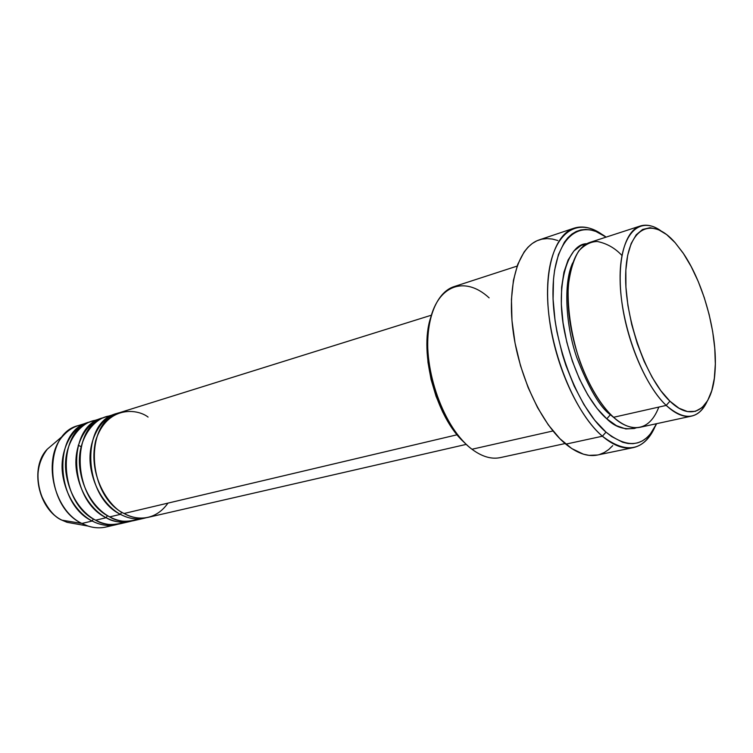 <?xml version="1.0" encoding="UTF-8"?>
<svg xmlns="http://www.w3.org/2000/svg" width="753" height="753" viewBox="0 0 753 753"><rect width="100%" height="100%" fill="white"/><g stroke="black" fill="none" stroke-linecap="round" stroke-linejoin="round"><path stroke-width="1.13" d="M75.074 523.74L67.055 522.309L61.708 520.05M148.077 417.077C137.018 408.38 106.691 405.613 95.659 440.693C87.169 477.618 111.359 508.746 124.066 513.49C132.199 517.819 140.209 519.109 148.087 517.358L466.276 444.374M120.442 514.346L121.722 512.115L120.442 514.346C110.776 509.32 95.556 494.796 90.868 468.281C86.087 441.136 101.693 415.712 117.995 413.228L105.684 417.011C69.935 425.04 72.184 499.295 109.703 516.887C117.835 521.142 125.845 522.403 133.723 520.652L144.463 518.186C136.594 519.937 128.584 518.657 120.442 514.346L109.703 516.887L120.442 514.346C82.877 496.547 80.477 421.718 116.207 413.726M111.105 415.854C94.746 416.183 76.185 439.564 79.846 468.234C83.574 496.152 99.716 511.833 109.703 516.887C117.393 521.904 127.153 522.591 138.985 518.921M130.184 521.462L131.944 521.001C121.553 523.1 112.959 522.008 106.164 517.725L107.397 515.551L106.164 517.725C96.516 512.765 81.352 498.448 76.731 472.225C72.015 445.399 87.659 420.155 103.97 417.604L91.922 421.313C56.146 429.398 58.188 502.882 95.65 520.201C103.773 524.408 111.773 525.632 119.661 523.872L130.184 521.462C122.297 523.213 114.287 521.97 106.164 517.725L95.65 520.201L106.164 517.725C68.655 500.199 66.462 426.142 102.22 418.094M97.212 420.165C80.853 420.616 62.33 443.903 65.944 472.216C69.624 499.794 85.691 515.231 95.65 520.201C103.293 525.133 113.016 525.801 124.819 522.206M92.186 521.02L93.381 518.911L92.186 521.02C82.557 516.144 67.45 502.016 62.894 476.094C58.235 449.56 73.916 424.504 90.238 421.896L78.434 425.53C42.657 433.653 44.493 506.402 81.898 523.457L62.038 520.201L67.055 522.309L61.944 520.172L81.898 523.457C90.002 527.599 98.003 528.785 105.891 527.034L116.197 524.672C108.3 526.422 100.3 525.208 92.186 521.02L81.898 523.457L92.186 521.02C54.734 503.766 52.748 430.471 88.525 422.377M621.912 255.465C615.069 248.095 606.871 243.445 597.308 241.497C590.832 241.572 584.676 244.697 578.841 250.853C573.579 259.296 570.049 271.127 568.251 286.328C567.244 311.017 572.158 339.048 580.224 362.315C591.519 391.918 604.188 408.766 613.582 417.284L666.207 405.406L669.935 401.189C644.954 377.921 623.117 313.625 625.847 270.186C628.218 226.399 652.314 216.262 675.149 242.711L666.621 234.569L658.15 229.467L650.055 227.707L642.657 229.449L636.266 234.748L631.174 243.501L627.635 255.455L625.847 270.186L625.931 287.109L627.917 305.52L631.739 324.59L637.226 343.472L644.126 361.299L652.136 377.291L660.87 390.769L669.935 401.189L678.952 408.192L687.527 411.59L695.348 411.345L702.125 407.599L707.651 400.605L711.754 390.713L714.333 378.354L715.331 364.019L714.766 348.225L712.667 331.527L709.128 314.462L704.262 297.595L698.229 281.471L691.207 266.618L683.432 253.535L675.149 242.711L682.886 252.726C703.669 282.714 717.854 335.141 715.021 371.511C712.931 408.135 693.193 424.024 669.935 401.189L666.207 405.406C684.308 421.106 697.918 419.854 707.039 401.641C703.246 409.736 698.144 414.545 691.734 416.061C684.044 417.67 675.545 414.122 666.207 405.406L613.582 417.284C623.136 425.643 631.936 428.984 639.994 427.29L691.734 416.061M654.47 427.958C649.35 438.999 642.318 445.541 633.386 447.593C623.936 449.503 613.61 445.71 602.4 436.222L605.996 432.128C577.062 407.599 551.648 340.045 553.003 289.19C554.01 238.061 579.434 217.297 606.127 237.12L595.877 231.453L590.719 229.947L585.693 229.43L580.845 229.938L576.243 231.482L571.922 234.061L567.941 237.675L564.336 242.306L558.462 254.495L554.603 270.223L553.511 279.25L553.088 299.139L555.074 320.778L556.947 331.941L562.378 354.334L565.87 365.299L574.2 386.129L583.989 404.709L594.748 420.249L605.996 432.128L611.652 436.561L622.693 442.256L627.983 443.498L633.047 443.677L637.838 442.811L642.318 440.929L646.441 438.058L650.187 434.265L656.607 423.685C645.462 446.924 628.595 449.739 605.996 432.128L602.4 436.222C627.108 455.019 645.048 450.868 656.23 423.77M610.815 414.668L610.363 414.743C600.028 407.345 588.874 388.379 576.892 357.844C565.87 326.567 563.056 283.533 572.657 262.966C563.056 283.533 565.87 326.567 576.892 357.844C588.874 388.379 600.028 407.345 610.363 414.743L606.786 418.819C595.002 408.785 574.661 380.434 564.665 332.384C554.509 283.072 568.948 243.304 586.803 243.737L581.005 245.487L573.88 251.003L568.101 259.983L563.95 272.181L561.644 287.138L561.324 304.287L563.065 322.886L566.793 342.116L572.346 361.12L579.481 379.023L587.867 395.033L597.11 408.484L606.786 418.819L610.363 414.743L614.674 418.235L610.815 414.668M146.261 517.716L144.463 518.186M457.137 434.763L124.066 513.49L457.137 434.763M517.095 266.101L454.078 286.611C435.893 292.324 424.626 321.71 428.457 358.409C432.203 395.08 450.812 433.342 471.971 449.249L552.966 430.97L471.971 449.249C482.005 456.695 491.455 459.481 500.34 457.608L565.108 443.545M574.021 228.187C582.775 225.448 592.15 227.557 602.127 234.503C574.624 214.633 548.513 236.404 547.553 289.18C546.245 341.702 572.534 411.11 602.4 436.222C578.2 415.524 555.356 365.742 549.295 318.528C543.148 271.259 554.33 234.484 574.021 228.187L539.233 239.887C518.977 246.391 507.117 282.723 512.859 329.089C518.497 375.408 541.275 424.043 565.814 444.148L602.4 436.222L565.814 444.148C577.184 453.362 587.726 456.996 597.44 455.028L633.386 447.593M110.945 525.406C103.716 528.38 96.083 528.597 88.035 526.065L81.898 523.457C52.851 509.903 41.97 457.231 63.506 435.375C69.172 429.125 75.874 425.464 83.621 424.391M117.92 524.22L116.197 524.672M53.472 443.912L47.279 449.193C29.696 467.058 38.394 509.216 62.038 520.201C54.489 517.264 47.467 508.746 40.973 494.655C35.391 477.421 37.499 462.276 47.279 449.193L53.472 443.912M81.023 446.651L78.227 445.221M666.207 405.406C646.507 386.816 627.541 343.5 621.959 302.894C616.293 262.242 624.576 230.87 640.314 225.994C646.611 224.074 653.444 225.646 660.795 230.729C638.676 214.887 619.352 234.936 620.114 279.965C620.604 324.759 642.347 383.202 666.207 405.406M640.314 225.994L589.966 242.381C573.475 247.511 564.298 278.375 569.437 317.964C574.492 357.506 593.402 399.438 613.582 417.284C625.828 428.984 647.58 436.486 658.819 407.072M636.586 427.713L634.337 428.485L625.781 428.928L616.472 425.699L606.786 418.819C615.446 427.544 625.385 430.509 636.586 427.713M612.726 445.635L608.697 449.55L604.273 452.525L599.501 454.511M597.496 455.019L589.025 455.358L583.424 454.181L571.762 448.562L559.884 438.688L548.297 424.861L537.548 407.58L528.135 387.579L520.511 365.732L515.043 343.048L511.984 320.599L511.447 299.393L513.414 280.389L517.735 264.359L524.154 251.916L528.041 247.163L532.333 243.445L536.955 240.772L541.878 239.153L547.026 238.588L552.363 239.049L557.832 240.518M464.573 442.708L459.791 437.851L450.755 426.113L442.717 412.07L436.062 396.304L431.074 379.493L427.996 362.4L426.942 345.778L427.949 330.36L430.697 317.531C418.706 353.138 436.26 417.99 464.563 442.698M431.328 315.215L119.746 412.616C84.025 420.598 86.482 495.625 124.066 513.49C134.175 519.514 154.261 522.601 167.957 503.117M471.971 449.249C443.959 428.683 422.565 369.252 428.711 327.753C434.443 285.933 463.688 274.29 489.121 297.859M61.624 519.975L61.934 520.172C38.111 509.103 29.471 467.34 47.279 449.193L63.506 435.375M88.035 526.065L67.055 522.309"/></g></svg>
